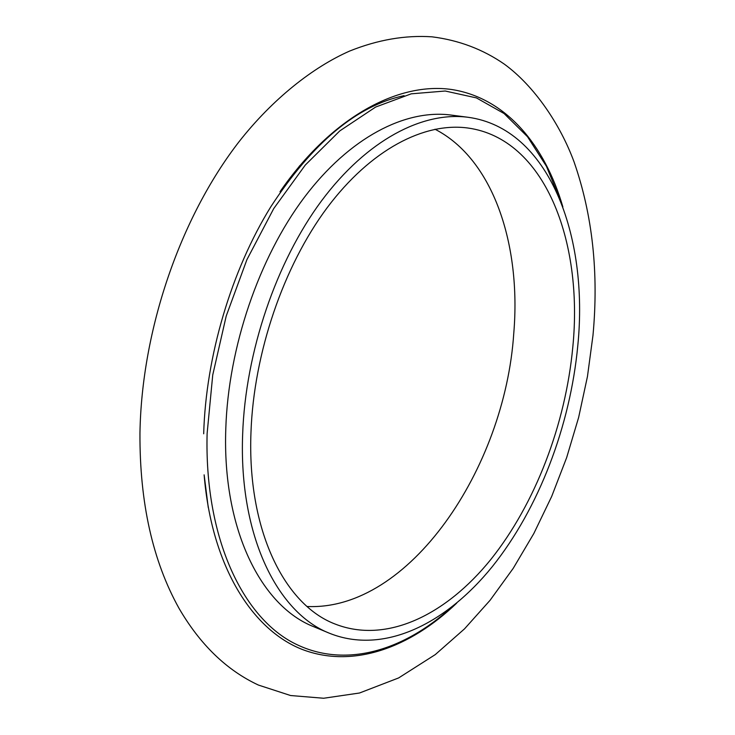 <?xml version="1.0" encoding="UTF-8"?>
<svg xmlns="http://www.w3.org/2000/svg" width="735" height="735" viewBox="0 0 735 735"><rect width="100%" height="100%" fill="white"/><g stroke="black" fill="none" stroke-linecap="round" stroke-linejoin="round"><path stroke-width="1.1" d="M572.804 347.076C583.434 240.814 544.525 138.63 467.929 128.019C424.315 122.028 370.78 149.435 327.057 207.858C283.499 266.327 253.786 353.076 250.984 432.088C247.052 530.229 284.528 604.786 335.022 624.006C386.389 644.227 445.952 614.965 490.695 559.629C535.438 503.65 565.564 424.306 572.804 347.076M307.101 606.494C409.027 611.189 504.899 468.572 513.765 333.341C521.29 244.884 493.378 159.229 434.991 129.222M468.039 117.278L451.024 115.055C405.426 109.037 349.639 137.27 304.207 197.531C258.95 257.82 228.319 347.315 225.792 428.817C222.19 529.742 261.449 606.467 313.9 626.771L329.749 633.359C383.477 654.802 445.676 624.226 492.266 566.676C538.856 508.445 570.176 426.052 577.784 345.762C588.946 235.163 548.512 128.092 468.039 117.278C422.726 111.297 367.077 139.861 321.599 200.756C276.296 261.688 245.444 352.083 242.651 434.293C238.728 536.081 277.61 613.201 329.749 633.359M560.557 200.921L546.417 166.266L527.519 136.728L504.072 113.53L476.436 97.911L445.208 91.011L411.233 93.832L375.631 107.053L339.781 130.913L305.255 165.081L273.751 208.547L246.923 259.62L226.215 316.013L212.737 374.988L207.114 433.632C204.468 534.52 240.354 613.119 290.784 641.471C341.573 669.704 402.146 652.193 451.685 607.183M456.692 603.141C410.102 647.792 352.929 668.878 302.103 649.391C251.673 629.564 211.542 565.546 204.128 474.838L208.253 507.49M562.872 206.93C544.846 144.96 505.873 98.122 452.117 89.578C398.526 81.53 331.761 116.902 279.989 191.752L299.889 165.531M592.98 335.362C598.814 272.804 592.529 215.024 574.108 162.04C560.088 123.884 534.097 85.866 504.329 64.138C482.932 49.319 458.842 40.214 432.079 36.833C405.343 35.014 377.9 39.745 349.731 51.018C312.88 67.207 272.566 99.05 239.114 141.625C180.185 217.633 141.607 330.208 139.953 433.172C139.622 502.584 152.659 560.998 179.064 608.415C200.232 644.705 226.674 670.246 258.38 685.048L290.601 695.53L323.657 698.25L359.488 693.013L398.627 677.936L435.276 654.6L464.52 628.857L490.08 600.284L513.232 568.32L533.821 533.527L551.682 496.447L566.667 457.583L578.638 417.443L587.449 376.54L592.98 335.362M203.687 433.797C205.828 356.438 231.378 270.508 270.829 206.746C312.742 142.517 357.155 105.491 404.085 95.66"/></g></svg>
